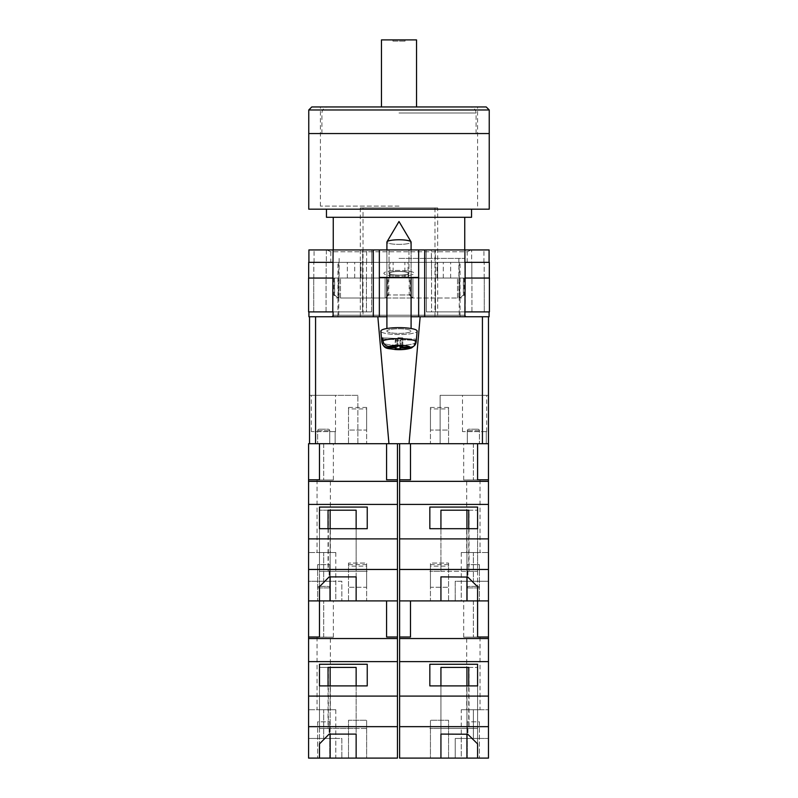 <?xml version="1.0" encoding="UTF-8"?>
<svg xmlns="http://www.w3.org/2000/svg" width="798" height="798" viewBox="0 0 798 798"><rect width="100%" height="100%" fill="white"/><g stroke="black" fill="none" stroke-linecap="round" stroke-linejoin="round"><path stroke-width="0.6" stroke-dasharray="3.99 2.99" d="M330.801 262.333L467.199 262.333L330.801 262.333L330.801 251.769L467.199 251.769L471.129 249.934L326.871 249.934L471.129 249.934M467.199 262.333L467.199 251.769L330.801 251.769L326.871 249.934M399 271.4A9.975 1.905 180 0 0 389.025 273.305A9.975 1.905 180 0 0 399 275.2A9.975 1.905 180 0 1 389.025 273.305A9.975 1.905 180 0 1 399 271.4A9.975 1.905 180 0 1 408.975 273.305A9.975 1.905 180 0 1 399 275.2A9.975 1.905 180 0 0 408.975 273.305A9.975 1.905 180 0 0 399 271.4M399 249.934L389.025 249.934L399 249.934M399 270.422A15.112 2.883 0 0 0 383.888 273.305A15.112 2.883 0 0 0 399 276.188A15.112 2.883 0 0 0 414.112 273.305A15.112 2.883 0 0 0 399 270.422A15.112 2.883 0 0 0 383.888 273.305A15.112 2.883 0 0 0 399 276.188A15.112 2.883 0 0 0 414.112 273.305A15.112 2.883 0 0 0 399 270.422M459.229 278.053L437.015 278.053L459.229 278.053L459.229 316.746L466.251 316.746L331.749 316.746L466.251 316.746L459.229 316.746L460.067 316.746L459.229 316.746L459.229 262.333L460.067 262.333L333.085 262.333L459.229 262.333M460.067 316.746L460.067 262.333M399 277.445L389.504 277.445L399 277.445M399 271.49A9.496 1.815 180 0 0 389.504 273.305A9.496 1.815 180 0 0 399 275.111A9.496 1.815 0 0 0 408.496 273.305A9.496 1.815 0 0 0 399 271.49A9.496 1.815 0 0 0 389.504 273.305A9.496 1.815 0 0 0 399 275.111A9.496 1.815 180 0 0 408.496 273.305A9.496 1.815 180 0 0 399 271.49M386.91 316.746L411.09 316.746L386.91 316.746M308.916 311.908L308.916 316.746L333.095 316.746L333.095 311.908L308.916 311.908L333.095 311.908M418.651 277.445L379.349 277.445L379.349 316.746L379.349 249.934L418.651 249.934L418.651 277.445L379.349 277.445L418.651 277.445L418.651 316.746L418.651 277.445L418.651 316.746L333.095 316.746M482.431 316.746L488.476 316.746L482.431 316.746L482.431 443.708L409.055 443.708L420.157 316.746L482.431 316.746L418.651 316.746L424.696 316.746L424.696 249.934L489.084 249.934L489.084 262.333L464.905 262.333L483.947 262.333L464.905 262.333L464.905 249.934M489.084 311.908L464.905 311.908L489.084 311.908L489.084 316.746L424.696 316.746M431.379 249.934L471.638 249.934L431.379 249.934L431.379 262.333L426.202 262.333L426.202 249.934L426.202 262.333L431.509 262.333L431.379 249.934M326.362 249.934L371.798 249.934L314.053 249.934L366.621 249.934L326.362 249.934L326.362 262.333L314.053 262.333L333.095 262.333L314.053 262.333L326.362 262.333L326.362 249.934M333.095 262.333L333.095 249.934L333.095 262.333L313.823 262.333L333.095 262.333L333.095 249.934L308.916 249.934L308.916 262.333L333.095 262.333L308.916 262.333M424.696 249.934L418.651 249.934M379.349 249.934L333.095 249.934M489.314 278.053L465.224 278.053L484.266 278.053L465.224 278.053L465.224 311.908L435.489 311.908L489.413 311.908L489.413 278.053L465.124 278.053L489.314 278.053L489.314 262.333L464.905 262.333L489.084 262.333M308.686 278.053L332.776 278.053L332.776 311.908L332.776 278.053L308.587 278.053L308.587 311.908L371.579 311.908L362.511 311.908L362.511 278.053L371.649 278.053L362.571 278.053L362.571 262.333L371.798 262.333L371.798 249.934L371.798 262.333L362.721 262.333L362.721 249.934L362.571 262.333L371.798 262.333L371.798 249.934L371.798 262.333L362.571 262.333L362.511 278.053L371.579 278.053L362.511 278.053L362.511 311.908L313.734 311.908L366.432 311.908L313.734 311.908L313.734 278.053L326.153 278.053L313.823 278.053L326.153 278.053L326.153 262.333L313.823 262.333L326.153 262.333L326.153 278.053L313.734 278.053L332.876 278.053L313.734 278.053L313.734 311.908L332.776 311.908L332.876 262.333L308.686 262.333L308.686 278.053L332.876 278.053L332.876 262.333L332.876 278.053M484.266 278.053L471.847 278.053L471.847 262.333L471.847 278.053L484.266 278.053L484.266 311.908L431.568 311.908L484.266 311.908L484.266 278.053M404.875 278.053L450.641 278.053L404.875 278.053L404.875 262.333M338.771 262.333L338.771 316.746L338.771 278.053L333.085 278.053L360.337 278.053L360.337 262.333M338.771 278.053L360.337 278.053M393.125 278.053L347.359 278.053L393.125 278.053L393.125 262.333M465.124 278.053L464.905 262.333M471.638 262.333L483.947 262.333L471.638 262.333L471.638 249.934L471.638 262.333M314.053 262.333L314.053 249.934L314.053 262.333M366.432 278.053L371.579 278.053L366.432 278.053L366.432 311.908L371.579 311.908L371.579 278.053L371.579 311.908L366.432 311.908L366.432 278.053M483.947 262.333L483.947 249.934L483.947 262.333M431.509 278.053L426.351 278.053L426.351 262.333L435.429 262.333L426.202 262.333L426.202 249.934L426.202 262.333L435.279 262.333L435.279 249.934L435.429 262.333L426.351 262.333L431.509 262.333L426.351 262.333L426.351 278.053L435.429 278.053L426.351 278.053L431.509 278.053L431.509 262.333L431.509 278.053M435.489 278.053L435.429 262.333L435.489 278.053L426.421 278.053L435.489 278.053L435.489 311.908L426.421 311.908L426.421 278.053L426.421 311.908L435.489 311.908L435.489 278.053M484.177 278.053L484.177 262.333L484.177 278.053M313.823 278.053L313.823 262.333L313.823 278.053M371.649 278.053L371.649 262.333L371.649 278.053L366.491 278.053L371.649 278.053L371.649 262.333L371.649 278.053M426.351 278.053L426.351 262.333L426.351 278.053M450.641 278.053L450.641 262.333M464.915 278.053L464.915 315.23L333.085 315.23L331.749 316.746L333.085 315.23L464.915 315.23L466.251 316.746L464.915 315.23L464.915 262.333M333.085 262.333L333.085 278.053M360.985 278.053L360.985 262.333M437.663 278.053L437.663 262.333M347.359 278.053L347.359 262.333M354.711 278.053L354.711 262.333M389.973 278.053L389.973 262.333M437.015 278.053L437.015 262.333M443.289 278.053L443.289 262.333M408.027 278.053L408.027 262.333M431.568 311.908L426.421 311.908L431.568 311.908L431.568 278.053L431.568 311.908M426.421 311.908L426.421 278.053L426.421 311.908M313.734 311.908L313.734 278.053L313.734 311.908M371.579 311.908L371.579 278.053L371.579 311.908M379.349 277.445L379.349 316.746L315.569 316.746L377.843 316.746L388.945 443.708L315.569 443.708L315.569 316.746L309.524 316.746L309.524 443.708L319.469 443.708L308.587 443.708L308.587 479.987L308.587 443.708L308.587 479.987L319.469 479.807L319.469 443.708L386.581 443.708L319.469 443.708L319.469 479.987L319.469 443.708M411.09 328.517L411.09 242.073A12.09 2.304 180 0 1 410.87 242.512A12.09 2.304 180 0 1 399 244.378A12.09 2.304 0 0 1 386.91 242.073A12.09 2.304 180 0 1 386.98 241.814A12.09 2.304 180 0 1 387.13 241.634A12.09 2.304 180 0 1 399 239.769A12.09 2.304 180 0 1 411.02 241.814A12.09 2.304 180 0 1 411.09 242.073A12.09 2.304 0 0 1 410.87 242.512A12.09 2.304 0 0 1 399 244.378A12.09 2.304 180 0 1 386.91 242.073L386.91 331.09A12.09 2.304 180 0 0 397.843 333.394A12.09 2.304 180 0 0 410.87 331.539A12.09 2.304 180 0 0 411.09 331.09A12.09 2.304 180 0 0 400.157 328.796A12.09 2.304 180 0 0 387.13 330.651A12.09 2.304 180 0 0 386.91 331.09A12.09 2.304 -0 0 0 397.843 333.394A12.09 2.304 -0 0 0 410.87 331.539A12.09 2.304 -0 0 0 411.09 331.09A12.09 2.304 -0 0 0 400.157 328.796A12.09 2.304 -0 0 0 387.13 330.651A12.09 2.304 -0 0 0 386.91 331.09L386.91 328.517M413.883 346.113L415.01 343.18A17.167 3.272 0 0 1 395.998 345.225A17.167 3.272 0 0 1 381.833 342.053L380.865 331.15A18.135 3.461 180 0 0 397.414 334.542A18.135 3.461 180 0 0 416.805 331.759A18.135 3.461 180 0 0 417.135 331.15A18.135 3.461 -0 0 0 400.895 327.649A18.135 3.461 -0 0 0 381.195 330.432A18.135 3.461 -0 0 0 380.865 331.15A18.135 3.461 -0 0 0 397.414 334.542A18.135 3.461 -0 0 0 416.805 331.759A18.135 3.461 -0 0 0 417.135 331.15L416.416 339.17A17.426 3.322 0 0 1 416.107 339.739A17.426 3.322 0 0 1 415.269 340.297L415.01 343.18L415.269 340.297L400.855 339.758L400.855 346.113M382.841 339.1L395.998 339.579L395.229 340.337L400.087 340.517L400.855 339.758L415.269 340.297A17.426 3.322 180 0 0 416.107 339.739A17.426 3.322 180 0 0 416.416 339.17L402.002 338.631L402.771 337.883L402.771 346.192L397.913 346.003L397.145 346.761L397.145 338.452L397.913 337.704L402.771 337.883L397.913 337.704L397.913 346.003L397.913 337.704L397.145 338.452L382.731 337.913A17.426 3.322 180 0 0 381.893 338.472A17.426 3.322 180 0 0 381.584 339.05L381.833 341.953C382.451 345.334 384.476 347.22 387.898 347.589A11.142 2.125 -0 0 0 396.875 349.504A11.142 2.125 -0 0 0 408.955 348.377L400.855 348.068L400.855 339.758L400.087 340.517L400.087 346.093M381.584 339.05L395.998 339.579L395.229 340.337L395.229 348.646L400.087 348.826L400.855 348.068M387.898 347.589L395.998 347.888L395.998 339.579L395.998 346.721M402.002 346.94L402.002 338.631L416.416 339.17L416.167 342.043C415.549 345.394 413.524 347.12 410.102 347.24L402.002 346.94L402.771 346.192L402.771 337.883L402.002 338.631L402.002 346.162M382.99 340.816L382.731 337.913L397.145 338.452L397.145 346.761L389.045 346.462C385.624 346.083 383.609 344.207 382.99 340.816A17.167 3.272 180 0 1 402.272 338.781A17.167 3.272 180 0 1 416.167 342.043M395.998 347.888L395.229 348.646L395.229 340.337L400.087 340.517L400.087 348.826M408.955 348.377L411.618 347.878L415.01 343.18A17.167 3.272 180 0 1 395.998 345.225A17.167 3.272 180 0 1 381.833 342.053A17.167 3.272 180 0 1 381.833 341.953M329.754 564.625L329.754 600.904L317.664 600.904L329.754 600.904L317.664 600.904L329.754 600.904L317.664 600.904L329.754 600.904L317.664 600.904L329.754 600.904L329.754 564.625L317.664 564.625L317.664 600.904L317.664 564.625L329.754 564.625M335.798 552.535L335.798 581.253L308.587 581.253L308.587 552.535L308.587 581.253L323.709 581.253L323.709 552.535L308.587 552.535L335.798 552.535L323.709 552.535L323.709 581.253L335.798 581.253L308.587 581.253L308.587 600.904L308.587 479.807M330.352 479.987L317.055 479.987L330.352 479.987L330.352 552.535L317.055 552.535L330.352 552.535M317.055 479.987L317.055 552.535M329.754 430.711A1.516 1.516 0 0 0 328.237 429.204L319.17 429.204L328.237 429.204A1.516 1.516 0 0 1 329.754 430.711L329.754 443.708L317.664 443.708L329.754 443.708L317.664 443.708L329.754 443.708L329.754 430.711L317.664 430.711A1.516 1.516 0 0 1 319.17 429.204A1.516 1.516 0 0 0 317.664 430.711L317.664 443.708L317.664 430.711L329.754 430.711M366.631 600.904L348.497 600.904L366.631 600.904L348.497 600.904L348.497 563.059L348.497 600.904L366.631 600.904L366.631 563.059L348.497 563.059L366.631 563.059L366.631 600.904L366.631 587.258L348.497 587.258L348.497 566.141L348.497 587.258L366.631 587.258L366.631 600.904M356.137 685.891L356.137 728.474L367.24 728.474L319.469 728.474L328.337 728.474L328.337 667.407L356.137 667.407L356.137 758.1L397.464 758.1L397.464 600.904L308.587 600.904L335.798 600.904L308.587 600.904L308.587 581.253L335.798 581.253L335.798 600.904L341.843 600.904L335.798 600.904L335.798 581.253L341.843 581.253L341.843 600.904L341.843 581.253L335.798 581.253M308.587 569.463L397.464 569.463L397.464 600.904L319.469 600.904L319.469 586.72L329.295 577.054L356.137 576.884L356.137 600.904L319.469 600.904L319.469 510.211L319.469 586.72M328.337 510.211L356.137 510.211L356.137 571.278L367.24 571.278L319.469 571.278L328.337 571.278L328.337 510.211L319.469 510.211L330.143 510.211L330.143 600.904M356.137 528.695L356.137 571.278L367.24 571.278L319.469 571.278L319.469 507.069L319.469 528.695L367.24 528.695L367.24 507.069L319.469 507.069M367.24 528.695L367.24 507.069M328.337 571.278L329.295 571.278L329.295 577.054M328.048 528.695L328.048 571.278L356.137 571.278L329.295 571.278M366.631 443.708L348.497 443.708L366.631 443.708L366.631 430.072L348.497 430.072L348.497 443.708L348.497 408.945L348.497 430.072L366.631 430.072L366.631 443.708M323.709 443.708L308.587 443.708L333.374 443.708L323.709 443.708L323.709 479.987L308.587 479.987L333.374 479.987L323.709 479.987L323.709 443.708M397.464 443.708L386.581 443.708L386.581 479.807L386.581 443.708L386.581 479.807L397.464 479.807L397.464 443.708L386.581 443.708M397.464 569.463L397.464 479.807M397.464 481.344L308.587 481.344M397.464 538.899L308.587 538.899M397.464 504.426L308.587 504.426M366.631 408.945L366.631 430.072L366.631 407.439L366.631 408.945L348.497 408.945L348.497 407.439L348.497 408.945L366.631 408.945M319.469 528.695L319.469 571.278L319.469 528.695L319.469 571.278L328.048 571.278M329.135 571.278L329.135 576.894M356.137 576.884L356.137 510.211L330.143 510.211L356.137 510.211L356.137 600.904M330.143 528.695L330.143 576.894M399 133.555L489.234 133.555L399 133.555M399 206.103L320.407 206.103L399 206.103M385.095 297.933L385.095 278.053L385.095 298.003L412.905 298.003L385.095 298.003L388.816 294.981L399 294.981L387.998 294.981L387.998 278.053L385.095 278.053L385.095 298.003L340.477 298.003L385.095 298.003L385.095 278.053L340.477 278.053L412.905 278.053L412.905 298.003L457.523 298.003L412.905 298.003L412.905 278.053L457.523 278.053L387.998 278.053M489.234 209.186L308.766 209.186M471.548 217.285L326.452 217.285M399 258.402L464.745 258.402L399 258.402M399 278.053L458.86 278.053L399 278.053M457.523 298.003L457.523 278.053L457.523 298.003L461.274 298.003L457.523 298.003M340.477 298.003L340.477 278.053L340.477 298.003L336.726 298.003L340.477 298.003M457.523 278.053L464.296 278.053L457.523 278.053M340.477 278.053L333.704 278.053L340.477 278.053M412.905 278.053L412.905 298.003L412.905 278.053M388.816 278.053L388.816 294.981M409.184 278.053L409.184 294.981L399 294.981L410.002 294.981L410.002 278.053M338.302 298.003L338.222 278.053M339.14 258.402L339.16 298.003M334.502 278.053L334.502 294.981L333.704 294.981L334.641 294.981L334.641 278.053M459.698 298.003L459.778 278.053M458.86 258.402L458.84 298.003M463.498 278.053L463.498 294.981L464.296 294.981L463.359 294.981L463.359 278.053M412.267 298.003L410.002 294.981M459.848 298.003L463.359 294.981M459.778 297.933L463.498 294.981M385.733 298.003L387.998 294.981M412.905 297.933L409.184 294.981M334.502 294.981L338.222 297.933M334.641 294.981L338.153 298.003M486.211 106.952L311.789 106.952M381.464 106.952L470.042 106.952L327.958 106.952L381.464 106.952L381.464 39.9L416.536 39.9L416.536 106.952M405.045 39.9L392.955 39.9L405.045 39.9L405.045 41.107L405.045 39.9M405.045 41.107L392.955 41.107L392.955 39.9L392.955 41.107L405.045 41.107M486.67 431.618L486.67 395.339L462.481 395.339L486.67 395.339M462.481 431.618L462.481 395.339M462.87 443.708L486.281 443.708L486.281 431.618L486.281 443.708L462.87 443.708M335.519 431.618L335.519 395.339L311.33 395.339L335.519 395.339M311.33 431.618L311.33 395.339M311.719 443.708L335.13 443.708L335.13 431.618L335.13 443.708L311.719 443.708M363.03 316.746L434.97 316.746L363.03 316.746L363.03 207.919L434.97 207.919L363.03 207.919M434.97 316.746L434.97 207.919M437.693 207.919L360.307 207.919L437.693 207.919L437.693 316.746L360.307 316.746L437.693 316.746M360.307 207.919L360.307 316.746M488.476 395.339L440.117 395.339L440.117 443.708L488.476 443.708L488.476 395.339L488.476 443.708L488.476 395.339L440.117 395.339L440.117 443.708L482.431 443.708M309.524 443.708L309.524 395.339L309.524 443.708L357.883 443.708L357.883 395.339L357.883 443.708L315.569 443.708M388.945 443.708L409.055 443.708M377.843 316.746L420.157 316.746M309.524 316.746L315.569 316.746M357.883 395.339L309.524 395.339L357.883 395.339M335.13 431.618L311.719 431.618L335.13 431.618M486.281 431.618L462.87 431.618L486.281 431.618M467.319 564.625L467.319 600.904L479.408 600.904L467.319 600.904L479.408 600.904L467.319 600.904L479.408 600.904L467.319 600.904L479.408 600.904L467.319 600.904L467.319 564.625L479.408 564.625L479.408 600.904L479.408 564.625L467.319 564.625M461.274 552.535L461.274 581.253L488.476 581.253L488.476 552.535L488.476 581.253L473.364 581.253L473.364 552.535L488.476 552.535L461.274 552.535L473.364 552.535L473.364 581.253L461.274 581.253L488.476 581.253L488.476 600.904L466.93 600.904L477.593 600.904L477.593 586.72L467.937 576.894L440.935 576.894L440.935 600.904L466.93 600.904L399.608 600.904L477.593 600.904L477.593 510.211L477.593 586.72M466.71 479.987L480.017 479.987L466.71 479.987L466.71 552.535L480.017 552.535L466.71 552.535M480.017 479.987L480.017 552.535M467.319 430.711A1.516 1.516 0 0 1 468.835 429.204L477.902 429.204L468.835 429.204A1.516 1.516 0 0 0 467.319 430.711L467.319 443.708L479.408 443.708L467.319 443.708L479.408 443.708L467.319 443.708L467.319 430.711L479.408 430.711A1.516 1.516 0 0 0 477.902 429.204A1.516 1.516 0 0 1 479.408 430.711L479.408 443.708L479.408 430.711L467.319 430.711M430.441 600.904L448.576 600.904L430.441 600.904L448.576 600.904L448.576 563.059L448.576 600.904L430.441 600.904L430.441 563.059L448.576 563.059L430.441 563.059L430.441 600.904L430.441 587.258L448.576 587.258L448.576 566.141L448.576 587.258L430.441 587.258L430.441 600.904M461.274 600.904L488.476 600.904L455.229 600.904L461.274 600.904L461.274 581.253L461.274 600.904M440.935 528.695L440.935 571.278L477.593 571.278L468.735 571.278L468.735 528.695M477.593 528.695L477.593 571.278L469.024 571.278L469.024 510.211L440.935 510.211L440.935 571.278L429.833 571.278L477.593 571.278L477.593 528.695L429.833 528.695L429.833 507.069L477.593 507.069L477.593 571.278L477.593 507.069M429.833 528.695L429.833 507.069M468.735 571.278L467.778 571.278L467.778 577.054M469.024 571.278L467.778 571.278M399.608 479.807L399.608 443.708L410.491 443.708L410.491 479.807L399.608 479.807L399.608 600.904L410.491 600.904L410.491 637.004L410.491 600.904L410.491 637.004L399.608 637.004L399.608 638.54L488.476 638.54L488.476 758.1L440.935 758.1L440.935 734.09L467.937 734.09L477.593 743.916L477.593 758.1L477.593 667.407L477.593 743.916M399.608 569.463L488.476 569.463L488.476 600.904L488.476 581.253L455.229 581.253L455.229 600.904L455.229 581.253L461.274 581.253M488.476 443.708L473.364 443.708L473.364 479.987L473.364 443.708L463.688 443.708L488.476 443.708L488.476 479.987L488.476 443.708L488.476 479.987L463.688 479.987L488.476 479.807L488.476 569.463M430.441 443.708L448.576 443.708L430.441 443.708L430.441 430.072L448.576 430.072L448.576 443.708L448.576 408.945L448.576 430.072L430.441 430.072L430.441 443.708M410.491 443.708L477.593 443.708L410.491 443.708L410.491 479.807L410.491 443.708L399.608 443.708M399.608 504.426L488.476 504.426M399.608 538.899L488.476 538.899M477.593 479.807L488.476 479.987L477.593 479.987L477.593 443.708L477.593 479.807L488.476 479.807M399.608 481.344L488.476 481.344M430.441 408.945L430.441 430.072L430.441 407.439L430.441 408.945L448.576 408.945L448.576 407.439L448.576 408.945L430.441 408.945M469.024 510.211L477.593 510.211L466.93 510.211L466.93 600.904M467.937 571.278L467.937 576.894M440.935 576.884L440.935 600.904M440.935 510.211L466.93 510.211L440.935 510.211M468.735 510.211L477.593 510.211L468.735 510.211M466.93 528.695L466.93 577.044M329.754 721.821L329.754 758.1L317.664 758.1L329.754 758.1L317.664 758.1L329.754 758.1L329.754 721.821L317.664 721.821L317.664 758.1L317.664 721.821L329.754 721.821M335.798 709.731L335.798 738.449L308.587 738.449L308.587 709.731L308.587 738.449L323.709 738.449L323.709 709.731L308.587 709.731L335.798 709.731L323.709 709.731L323.709 738.449L335.798 738.449L308.587 738.449L308.587 758.1L308.587 637.004L319.469 637.004L319.469 600.904L319.469 637.183L319.469 600.904M330.352 637.183L317.055 637.183L330.352 637.183L330.352 709.731L317.055 709.731L330.352 709.731M317.055 637.183L317.055 709.731M329.754 587.907A1.516 1.516 0 0 0 328.237 586.39L319.17 586.39L328.237 586.39A1.516 1.516 0 0 1 329.754 587.907L329.754 600.904L329.754 587.907L317.664 587.907A1.516 1.516 0 0 1 319.17 586.39A1.516 1.516 0 0 0 317.664 587.907L317.664 600.904L317.664 587.907L329.754 587.907M366.631 758.1L348.497 758.1L366.631 758.1L366.631 720.255L348.497 720.255L348.497 758.1L348.497 720.255L366.631 720.255L366.631 758.1M328.337 728.474L356.137 728.474L356.137 734.09L356.137 667.407L356.137 758.1L308.587 758.1L335.798 758.1L308.587 758.1L308.587 738.449L335.798 738.449L335.798 758.1L341.843 758.1L335.798 758.1L335.798 738.449L341.843 738.449L341.843 758.1L341.843 738.449L335.798 738.449M330.143 758.1L330.143 667.407L356.137 667.407L319.469 667.407L328.048 667.407L319.469 667.407L319.469 758.1L319.469 743.916L329.295 734.24L356.137 734.08M397.464 726.659L308.587 726.659M328.048 685.891L328.048 728.474L367.24 728.474L319.469 728.474L319.469 664.265L319.469 685.891L367.24 685.891L367.24 664.265L319.469 664.265M367.24 685.891L367.24 664.265M308.587 637.004L333.374 637.183L308.587 637.183L308.587 600.904L308.587 637.183L308.587 600.904L333.374 600.904L308.587 600.904M397.464 600.904L386.581 600.904L386.581 637.004L386.581 600.904L386.581 637.004L397.464 637.004M397.464 638.54L308.587 638.54M397.464 696.095L308.587 696.095M397.464 661.622L308.587 661.622M366.631 566.141L366.631 587.258L366.631 564.625L366.631 566.141L348.497 566.141L348.497 564.625L348.497 566.141L366.631 566.141M319.469 685.891L319.469 728.474L319.469 685.891L319.469 728.474L328.048 728.474M308.587 637.183L319.469 637.183L308.587 637.183M328.337 667.407L319.469 667.407L319.469 743.916M329.135 728.474L329.135 734.09M330.143 685.891L330.143 734.09M329.295 728.474L329.295 734.24M467.319 721.821L467.319 758.1L479.408 758.1L467.319 758.1L479.408 758.1L467.319 758.1L467.319 721.821L479.408 721.821L479.408 758.1L479.408 721.821L467.319 721.821M461.274 709.731L473.364 709.731L473.364 738.449L461.274 738.449L488.476 738.449L488.476 758.1L461.274 758.1L488.476 758.1L488.476 709.731L488.476 738.449L473.364 738.449L473.364 709.731L461.274 709.731L461.274 738.449L488.476 738.449L461.274 738.449L461.274 758.1L455.229 758.1L461.274 758.1L461.274 738.449L455.229 738.449L455.229 758.1L455.229 738.449L461.274 738.449M466.71 637.183L480.017 637.183L466.71 637.183L466.71 709.731L480.017 709.731L466.71 709.731M480.017 637.183L480.017 709.731M467.319 587.907A1.516 1.516 0 0 1 468.835 586.39L477.902 586.39L468.835 586.39A1.516 1.516 0 0 0 467.319 587.907L467.319 600.904L467.319 587.907L479.408 587.907A1.516 1.516 0 0 0 477.902 586.39A1.516 1.516 0 0 1 479.408 587.907L479.408 600.904L479.408 587.907L467.319 587.907M430.441 758.1L448.576 758.1L430.441 758.1L430.441 720.255L448.576 720.255L448.576 758.1L448.576 720.255L430.441 720.255L430.441 758.1M399.608 638.54L399.608 758.1L440.935 758.1L440.935 667.407L469.024 667.407L469.024 728.474L467.937 728.474L467.937 734.09M440.935 685.891L440.935 728.474L477.593 728.474L468.735 728.474L468.735 685.891M468.735 728.474L440.935 728.474L440.935 734.08L440.935 667.407L466.93 667.407L440.935 667.407L440.935 728.474L429.833 728.474L477.593 728.474L477.593 685.891L429.833 685.891L429.833 664.265L477.593 664.265L477.593 728.474L477.593 664.265M429.833 685.891L429.833 664.265M399.608 726.659L488.476 726.659M488.476 600.904L473.364 600.904L473.364 637.183L473.364 600.904L463.688 600.904L488.476 600.904L488.476 637.183L488.476 600.904L488.476 637.183L463.688 637.183L488.476 637.004L488.476 638.54M399.608 661.622L488.476 661.622M399.608 696.095L488.476 696.095M477.593 637.004L488.476 637.183L477.593 637.183L477.593 600.904L477.593 637.004L488.476 637.004M399.608 637.004L399.608 600.904M430.441 566.141L430.441 587.258L430.441 564.625L430.441 566.141L448.576 566.141L448.576 564.625L448.576 566.141L430.441 566.141M477.593 685.891L477.593 728.474L469.024 728.474M440.935 734.09L440.935 728.474L467.937 728.474M473.364 709.731L488.476 709.731L473.364 709.731M469.024 667.407L477.593 667.407L466.93 667.407L466.93 758.1M468.735 667.407L477.593 667.407L468.735 667.407M467.778 728.474L467.778 734.24M466.93 685.891L466.93 734.24M373.304 316.746L373.304 249.934M464.905 316.746L464.905 311.908M366.621 262.333L366.621 249.934L366.621 262.333M366.491 278.053L366.491 262.333L366.491 278.053M326.063 311.908L326.063 278.053L326.063 311.908M471.937 311.908L471.937 278.053L471.937 311.908M410.102 347.24A11.142 2.125 -0 0 0 401.125 345.325A11.142 2.125 -0 0 0 389.045 346.462M308.766 109.974L489.234 109.974M399 112.997L476.087 112.997L399 112.997M323.709 637.183L323.709 600.904L323.709 637.183M389.025 249.934L389.025 273.305L389.025 249.934M389.504 273.305L389.504 277.445L389.504 273.305M408.496 273.305L408.496 277.445L408.496 273.305M337.933 316.746L337.933 262.333M408.975 249.934L408.975 273.305L408.975 249.934M386.91 249.934L386.91 277.445M411.09 249.934L411.09 277.445M386.98 241.814L399 221.515L411.02 241.814M411.618 347.878C407.249 349.414 401.733 349.963 395.07 349.534C387.788 348.058 384.357 349.873 381.833 342.053M366.631 407.439L348.497 407.439M333.374 479.987L333.374 443.708M320.407 206.103L320.407 106.952M464.745 249.934L464.745 258.402M333.255 249.934L333.255 258.402M333.704 278.053L333.704 294.981L336.726 298.003M464.296 278.053L464.296 294.981L461.274 298.003M477.593 206.103L477.593 106.952M476.087 133.555L476.087 112.997C475.728 109.326 473.713 107.311 470.042 106.952M321.913 133.555L321.913 112.997C322.272 109.326 324.287 107.311 327.958 106.952M430.441 407.439L448.576 407.439M463.688 479.987L463.688 443.708M366.631 564.625L348.497 564.625M333.374 637.183L333.374 600.904M430.441 564.625L448.576 564.625M463.688 637.183L463.688 600.904"/><path stroke-width="1.2" d="M489.084 311.908L489.084 316.746L411.09 316.746L418.651 316.746L418.651 277.445L379.349 277.445L379.349 316.746L386.91 316.746L373.304 316.746L373.304 249.934L308.916 249.934L308.916 262.333M308.916 311.908L308.916 316.746L373.304 316.746M418.651 277.445L418.651 249.934L379.349 249.934L379.349 277.445M373.304 249.934L379.349 249.934M418.651 249.934L489.084 249.934L489.084 262.333M489.413 311.908L464.905 311.908L465.124 278.053L489.413 278.053L489.413 311.908M333.095 311.908L333.095 316.746M332.776 311.908L308.587 311.908L308.587 278.053L332.876 278.053L332.776 311.908M464.905 262.333L464.905 249.934M332.876 278.053L333.095 249.934M308.686 278.053L308.686 262.333L333.095 262.333M489.314 278.053L489.314 262.333L465.124 262.333L465.124 278.053M386.91 249.934L386.91 242.073A12.09 2.304 0 0 1 386.98 241.814A12.09 2.304 0 0 1 387.13 241.634A12.09 2.304 0 0 1 399 239.769A12.09 2.304 0 0 1 411.02 241.814A12.09 2.304 0 0 1 411.09 242.073L411.09 249.934M400.855 346.113L400.855 348.068L411.618 347.878C407.249 349.414 401.733 349.963 395.07 349.534C387.788 348.058 384.357 349.873 381.833 342.053A17.167 3.272 0 0 1 381.833 341.953L381.584 339.05A17.426 3.322 0 0 1 381.893 338.472A17.426 3.322 0 0 1 382.731 337.913L382.99 340.816A17.167 3.272 0 0 1 402.272 338.781A17.167 3.272 0 0 1 416.167 342.043C415.549 345.394 413.524 347.12 410.102 347.24L402.002 346.94L402.771 346.192L397.913 346.003L397.145 346.761L389.045 346.462C385.624 346.083 383.609 344.207 382.99 340.816M416.167 342.043L417.135 331.15A18.135 3.461 180 0 0 400.895 327.649A18.135 3.461 180 0 0 381.195 330.432A18.135 3.461 180 0 0 380.865 331.15L381.833 342.053M400.855 348.068L400.087 348.826L395.229 348.646L395.998 347.888L387.898 347.589A11.142 2.125 180 0 0 396.875 349.504A11.142 2.125 180 0 0 408.955 348.377M411.618 347.878L413.883 346.113M381.833 341.953C382.451 345.334 384.476 347.22 387.898 347.589M400.087 346.093L400.087 348.826M395.998 346.721L395.998 347.888M381.584 339.05L382.841 339.1M402.002 346.162L402.002 346.94M386.581 443.708L386.581 479.807L397.464 479.807L397.464 600.904L356.137 600.904L356.137 576.894L329.135 576.894L319.469 586.72L319.469 600.904L319.469 586.72M397.464 569.463L308.587 569.463L308.587 600.904L386.581 600.904L386.581 637.004L397.464 637.004L397.464 638.54L308.587 638.54L308.587 758.1L356.137 758.1L356.137 734.09L329.135 734.09L319.469 743.916L319.469 758.1L319.469 743.916M315.569 316.746L315.569 443.708L308.587 443.708L308.587 569.463M397.464 504.426L308.587 504.426M397.464 538.899L308.587 538.899M367.24 507.069L319.469 507.069L319.469 528.695L367.24 528.695L367.24 507.069L367.24 528.695M308.587 479.807L319.469 479.807L319.469 443.708M397.464 481.344L308.587 481.344M397.464 479.807L397.464 443.708M356.137 528.695L356.137 510.211L328.048 510.211L328.048 528.695M319.469 528.695L319.469 507.069M356.137 576.894L356.137 600.904M328.048 510.211L330.143 510.211L330.143 528.695M330.143 576.894L330.143 600.904M489.234 109.974L489.234 133.555L308.766 133.555L489.234 133.555L489.234 209.186L308.766 209.186L308.766 109.974L311.789 106.952L486.211 106.952L489.234 109.974L308.766 109.974M326.452 209.186L326.452 217.285L471.548 217.285L471.548 209.186M381.464 106.952L381.464 39.9L416.536 39.9L416.536 106.952M488.476 395.339L488.476 316.746L488.476 443.708L482.431 443.708L482.431 316.746M420.157 316.746L409.055 443.708L482.431 443.708M409.055 443.708L388.945 443.708L377.843 316.746M315.569 443.708L388.945 443.708M309.524 443.708L309.524 316.746M440.935 734.08L440.935 758.1L477.593 758.1L477.593 743.916L467.778 734.24L440.935 734.08L440.935 758.1L399.608 758.1L399.608 600.904L440.935 600.904L440.935 576.884L467.778 577.054L477.593 586.72L477.593 600.904L488.476 600.904L488.476 443.708M399.608 637.004L410.491 637.004L410.491 600.904L477.593 600.904L477.593 586.72M399.608 600.904L399.608 569.463L488.476 569.463M468.735 528.695L468.735 510.211L440.935 510.211L440.935 528.695M477.593 528.695L477.593 507.069L477.593 528.695L429.833 528.695L429.833 507.069L477.593 507.069M399.608 569.463L399.608 479.807L410.491 479.807L410.491 443.708M399.608 481.344L488.476 481.344M488.476 479.807L477.593 479.807L477.593 443.708L477.593 479.807M399.608 538.899L488.476 538.899M429.833 528.695L429.833 507.069M399.608 504.426L488.476 504.426M399.608 479.807L399.608 443.708M466.93 528.695L466.93 510.211L468.735 510.211M440.935 576.884L440.935 600.904M466.93 577.044L466.93 600.904M397.464 638.54L397.464 758.1L356.137 758.1L356.137 734.09M397.464 726.659L308.587 726.659M308.587 600.904L308.587 638.54M397.464 661.622L308.587 661.622M397.464 696.095L308.587 696.095M367.24 664.265L319.469 664.265L319.469 685.891L367.24 685.891L367.24 664.265L367.24 685.891M308.587 637.004L319.469 637.004L319.469 600.904M397.464 637.004L397.464 600.904M356.137 685.891L356.137 667.407L328.048 667.407L328.048 685.891M319.469 685.891L319.469 664.265M328.048 667.407L330.143 667.407L330.143 685.891M330.143 734.09L330.143 758.1M477.593 743.916L477.593 758.1L488.476 758.1L488.476 600.904M399.608 726.659L488.476 726.659M468.735 685.891L468.735 667.407L440.935 667.407L440.935 685.891M477.593 685.891L477.593 664.265L477.593 685.891L429.833 685.891L429.833 664.265L477.593 664.265M399.608 638.54L488.476 638.54M488.476 637.004L477.593 637.004L477.593 600.904L477.593 637.004M399.608 696.095L488.476 696.095M429.833 685.891L429.833 664.265M399.608 661.622L488.476 661.622M466.93 685.891L466.93 667.407L468.735 667.407M466.93 734.24L466.93 758.1M424.696 316.746L424.696 249.934M464.905 316.746L464.905 311.908M410.102 347.24A11.142 2.125 180 0 0 401.125 345.325A11.142 2.125 180 0 0 389.045 346.462M411.02 241.814L399 221.515L386.98 241.814M386.91 277.445L386.91 328.517M411.09 277.445L411.09 328.517M464.745 217.285L464.745 249.934M333.255 217.285L333.255 249.934"/></g></svg>
